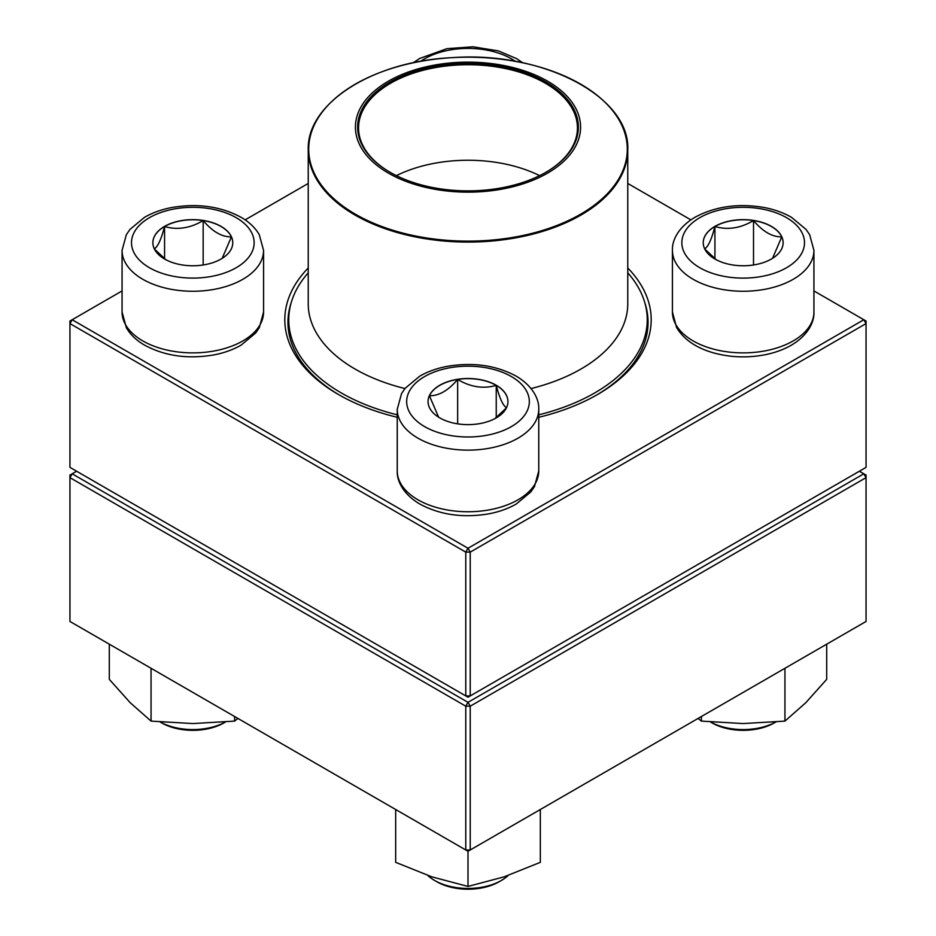 <?xml version="1.0" encoding="UTF-8"?>
<svg xmlns="http://www.w3.org/2000/svg" width="936" height="936" viewBox="0 0 936 936"><rect width="100%" height="100%" fill="white"/><g stroke="black" fill="none" stroke-linecap="round" stroke-linejoin="round"><path stroke-width="1.4" d="M470.223 695.916L866.057 467.38L866.057 323.587L470.223 552.123L470.223 695.916L468 697.203L465.777 695.916L465.777 552.123L69.943 323.587L69.943 467.38L465.777 695.916L470.223 695.916M627.763 267.977A183.187 105.768 180 0 1 597.542 394.524A183.187 105.768 180 0 1 538.762 417.292M397.238 417.292A183.187 105.768 180 0 1 338.458 394.524A183.187 105.768 180 0 1 308.236 267.977M122.066 290.932L72.166 319.738L468 548.262L863.834 319.738L813.934 290.932M690.862 219.866L627.763 183.444M308.236 183.444L245.138 219.866M291.19 302.679A180.051 103.943 0 0 0 287.949 322.3A180.051 103.943 0 0 0 339.581 395.167M596.419 395.167A180.051 103.943 0 0 0 648.051 322.3A180.051 103.943 0 0 0 644.81 302.679M69.943 321.025L69.943 323.587L72.166 319.738L69.943 321.025M465.777 552.123L470.223 552.123L468 548.262L465.777 552.123M866.057 323.587L866.057 321.025L863.834 319.738L866.057 323.587M164.572 226.395A39.944 23.061 180 0 1 208.108 221.399A39.944 23.061 180 0 1 232.771 242.705A39.944 23.061 180 0 1 192.816 265.765A39.944 23.061 180 0 1 152.872 242.705A39.944 23.061 180 0 1 164.572 226.395M160.22 722.019A47.174 27.238 0 0 0 225.424 722.019M225.447 722.019L223.95 722.885A44.027 25.424 180 0 1 161.682 722.885L160.196 722.019M232.771 242.763A39.944 23.061 0 0 0 231.403 236.855L222.183 258.336M165.812 259.693L154.37 248.953M154.241 248.8C157.657 247.116 161.109 239.686 164.572 226.524A39.944 23.061 0 0 0 152.872 242.763M203.159 220.557A39.944 23.061 0 0 0 164.572 226.524C177.349 230.233 190.219 228.244 203.159 220.557C212.577 231.672 221.996 237.112 231.403 236.855A39.944 23.061 0 0 0 203.159 220.557L203.159 264.982M164.572 226.524L164.572 258.792M439.756 417.877A39.944 23.061 180 0 1 428.056 401.579A39.944 23.061 180 0 1 468 378.507A39.944 23.061 180 0 1 507.944 401.579A39.944 23.061 180 0 1 483.292 422.885A39.944 23.061 180 0 1 439.756 417.877M427.787 875.452A47.174 27.238 0 0 0 434.643 880.472A47.174 27.238 0 0 0 501.357 880.472A47.174 27.238 0 0 0 508.213 875.452M434.643 880.472L436.866 881.759L434.643 880.472M501.357 880.472L499.134 881.759A44.027 25.424 180 0 1 436.866 881.759M507.944 401.638A39.944 23.061 0 0 0 496.244 385.398A39.944 23.061 0 0 0 457.657 379.431C470.434 387.094 483.304 389.084 496.244 385.398C499.672 398.467 503.112 405.885 506.587 407.675M506.446 407.827L495.015 418.567M438.633 417.21L429.413 395.729A39.944 23.061 0 0 0 428.056 401.638M457.657 379.431A39.944 23.061 0 0 0 429.413 395.729C438.832 395.975 448.25 390.546 457.657 379.431L457.657 423.856M496.244 385.398L496.244 417.667M771.428 259.003A39.944 23.061 180 0 1 727.892 264.01A39.944 23.061 180 0 1 703.228 242.705A39.944 23.061 180 0 1 743.184 219.644A39.944 23.061 180 0 1 783.128 242.705A39.944 23.061 180 0 1 771.428 259.003M710.576 722.019A47.174 27.238 0 0 0 775.78 722.019M776.541 721.597L774.306 722.885A44.027 25.424 180 0 1 774.306 722.885A44.027 25.424 180 0 1 712.05 722.885L710.553 722.019M704.597 248.8C708.014 247.116 711.465 239.686 714.928 226.524A39.944 23.061 0 0 0 703.228 242.763M753.515 220.557A39.944 23.061 0 0 0 714.928 226.524C727.717 230.233 740.575 228.244 753.515 220.557C762.934 231.672 772.34 237.1 781.759 236.855A39.944 23.061 0 0 0 753.515 220.557L753.515 264.982M783.128 242.763A39.944 23.061 0 0 0 781.759 236.855L772.539 258.336M716.169 259.693L704.726 248.953M714.928 226.524L714.928 258.792M627.763 272.797A179.256 103.498 180 0 1 647.256 319.738A179.256 103.498 180 0 1 538.762 414.823M397.238 414.823A179.256 103.498 180 0 1 288.744 319.738A179.256 103.498 180 0 1 308.236 272.797M501.813 65.146A112.589 65.005 180 0 1 544.097 175.055A112.589 65.005 180 0 1 358.09 141.242A112.589 65.005 180 0 1 501.813 65.146M501.158 66.362A110.389 63.73 180 0 1 546.051 172.212A110.389 63.73 180 0 1 389.949 172.212A110.389 63.73 180 0 1 373.616 94.103A110.389 63.73 180 0 1 501.158 66.362M390.277 172.411A109.442 63.192 180 0 1 358.558 127.916A109.442 63.192 180 0 1 500.865 67.649A109.442 63.192 180 0 1 577.442 127.916A109.442 63.192 180 0 1 545.723 172.411M396.396 175.652A109.442 63.192 180 0 1 500.865 163.168A109.442 63.192 180 0 1 539.604 175.652M76.612 471.241L72.166 473.803L468 702.339L863.834 473.803L866.057 475.09L866.057 477.652L470.223 706.189L470.223 849.982L866.057 621.457L866.057 477.652L863.834 473.803L859.388 471.241M69.943 477.652L69.943 621.457L465.777 849.982L465.777 706.189L69.943 477.652L72.166 473.803L69.943 475.09L69.943 477.652M468 702.339L465.777 706.189L470.223 706.189L468 702.339M470.223 849.982L465.777 849.982L468 851.269L470.223 849.982M540.329 809.511L540.329 862.337L504.165 876.833L468 886.439L431.835 876.833L395.671 862.337L395.671 809.511M468 851.269L468 886.439M701.415 716.508L701.415 721.106L698.069 718.438M784.941 668.281L784.941 721.106L743.184 723.563L701.415 721.106M826.699 644.179L826.699 679.349L805.826 702.679L784.941 721.106M234.585 716.508L234.585 721.106L192.816 723.563L151.059 721.106L130.174 702.679L109.301 679.349L109.301 644.179M151.059 668.281L151.059 721.106M237.931 718.438L234.585 721.106M515.397 61.355A61.331 35.404 0 0 0 420.603 61.355M236.188 267.731A61.331 35.404 0 0 0 208.693 208.506A61.331 35.404 0 0 0 133.591 251.866A61.331 35.404 0 0 0 236.188 267.731M263.578 312.027L259.272 327.752L255.645 333.029L241.137 345.103C233.204 349.678 224.125 352.942 213.876 354.908C187.797 359.354 164.572 356.031 144.202 344.928C136.328 340.33 130.397 334.62 126.383 327.787L122.066 312.027A70.762 40.856 0 0 0 165.742 349.771A70.762 40.856 0 0 0 242.857 340.915A70.762 40.856 0 0 0 263.578 312.027L263.578 250.403A70.762 40.856 180 0 1 242.857 279.291A70.762 40.856 180 0 1 165.742 288.148A70.762 40.856 180 0 1 122.066 250.403L126.36 234.679L129.987 229.402L144.507 217.327C152.439 212.764 161.519 209.488 171.756 207.523C197.847 203.077 221.071 206.411 241.441 217.515C249.304 222.113 255.247 227.822 259.26 234.643L263.578 250.403M511.36 376.541A61.331 35.404 0 0 0 408.763 392.406A61.331 35.404 0 0 0 483.877 435.778A61.331 35.404 0 0 0 511.36 376.541M538.762 470.902L534.456 486.626L530.829 491.903L516.309 503.977C508.388 508.552 499.297 511.816 489.06 513.782C463.273 518.193 440.224 514.964 419.925 504.106C402.655 493.88 396.77 480.46 397.238 470.902A70.762 40.856 0 0 0 417.959 499.789A70.762 40.856 0 0 0 495.074 508.646A70.762 40.856 0 0 0 538.762 470.902L538.762 409.278A70.762 40.856 180 0 1 468 450.134A70.762 40.856 180 0 1 397.238 409.278L401.544 393.553L405.171 388.276L419.691 376.202C427.612 371.627 436.702 368.363 446.94 366.397C472.727 361.986 495.776 365.215 516.075 376.073C533.274 386.24 539.218 399.637 538.762 409.278M699.812 217.667A61.331 35.404 0 0 0 727.307 276.904A61.331 35.404 0 0 0 802.409 233.532A61.331 35.404 0 0 0 699.812 217.667M813.934 312.027C814.402 321.668 808.447 335.065 791.259 345.244C783.221 349.83 774.013 353.094 763.636 355.025C746.238 358.102 729.308 357.318 712.846 352.673C695.834 347.736 683.748 339.347 676.576 327.495L672.422 312.027A70.762 40.856 0 0 0 716.098 349.771A70.762 40.856 0 0 0 793.213 340.915A70.762 40.856 0 0 0 813.934 312.027L813.934 250.403A70.762 40.856 180 0 1 743.184 291.26A70.762 40.856 180 0 1 672.422 250.403C671.954 240.763 677.91 227.366 695.097 217.199C715.408 206.341 738.457 203.124 764.244 207.523C774.481 209.488 783.561 212.764 791.493 217.327L806.013 229.402L809.64 234.679L813.934 250.403M613.63 111.899A159.763 92.243 180 0 1 627.763 149.83L627.763 303.814A159.763 92.243 180 0 1 531.063 388.557M404.937 388.557A159.763 92.243 180 0 1 308.236 303.814L308.236 149.83A159.763 92.243 180 0 1 322.37 111.899M420.018 237.814A159.763 92.243 180 0 1 308.236 149.83C306.587 103.405 372.797 61.296 451.959 57.658C542.377 50.848 630.337 96.537 627.763 149.83A159.763 92.243 180 0 1 420.018 237.814M420.159 236.878A159.284 91.962 0 0 0 619.936 176.787A159.284 91.962 0 0 0 515.841 61.448A159.284 91.962 0 0 0 316.064 121.54A159.284 91.962 0 0 0 420.159 236.878M413.185 62.806L419.691 58.465L446.94 48.66L473.031 46.8L498.432 50.907L516.625 58.64L522.814 62.806M122.066 312.027L122.066 250.403M397.238 470.902L397.238 409.278M672.422 312.027L672.422 250.403M774.318 722.885L775.804 722.019M288.744 319.738L288.744 332.011M647.256 319.738L647.256 332.011"/></g></svg>
